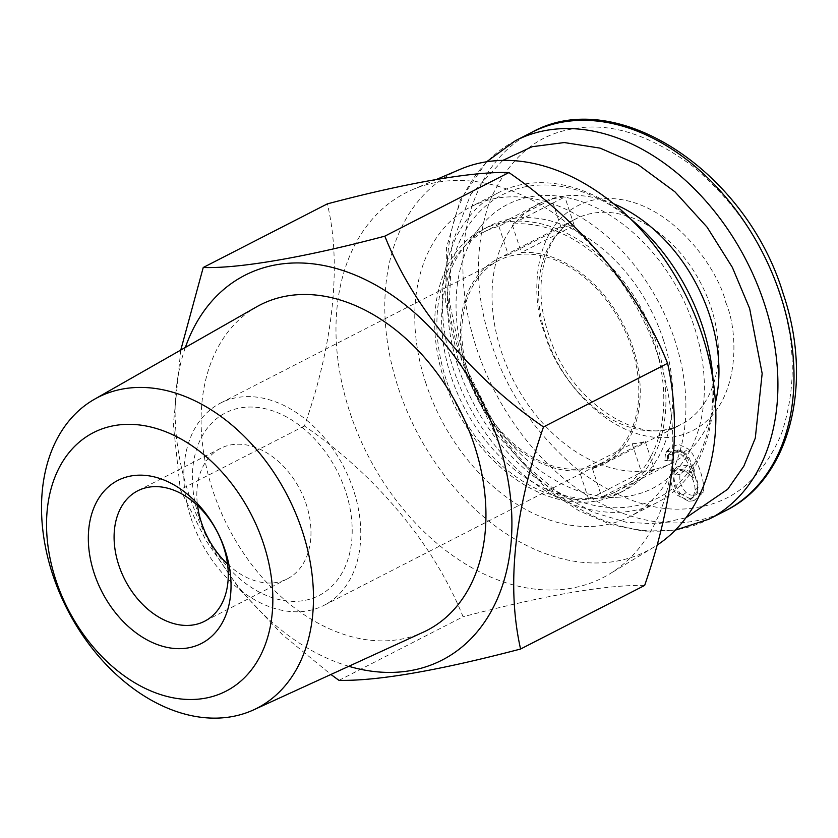 <?xml version="1.0" encoding="UTF-8"?>
<svg xmlns="http://www.w3.org/2000/svg" width="838" height="838" viewBox="0 0 838 838"><rect width="100%" height="100%" fill="white"/><g stroke="black" fill="none" stroke-linecap="round" stroke-linejoin="round"><path stroke-width="0.63" stroke-dasharray="4.19 3.14" d="M502.779 160.425L470.652 194.552L451.912 244.204L449.419 301.659L461.329 358.276L498.432 432.146L526.254 465.593L558.454 492.954L592.728 512.154L626.52 522.336L657.683 523.897L685.955 517.779M779.508 293.216C795.901 341.621 796.498 388.654 781.288 434.314C762.611 477.199 734.716 501.533 697.572 507.325C660.836 514.281 620.78 501.669 577.424 469.479C535.44 433.707 506.707 391.535 491.204 342.962C474.811 294.557 474.224 247.524 489.434 201.864C508.1 158.979 536.006 134.646 573.14 128.853C609.886 121.898 649.932 134.509 693.298 166.699C735.272 202.461 764.015 244.644 779.508 293.216M256.512 306.897A182.862 129.754 -117.1 0 0 212.737 490.251A182.862 129.754 -117.1 0 0 423.263 632.198M348.797 666.294A216.214 153.417 62.9 0 1 188.885 494.368A216.214 153.417 62.9 0 1 185.366 347.445M180.767 350.064L173.34 424.761L180.317 489.591L205.991 540.531L240.056 589.826L282.416 634.67L330.926 674.475M659.014 358.549A216.214 153.417 -117.1 0 0 412.746 189.545A216.214 153.417 -117.1 0 0 349.739 411.908A216.214 153.417 -117.1 0 0 609.76 573.873A216.214 153.417 -117.1 0 0 659.014 358.549M338.981 680.362L463.068 616.758C434.409 545.067 376.597 475.439 304.404 425.987C333.388 344.355 341.82 263.3 327.323 203.885M227.538 564.089A73.294 52.008 -117.1 0 0 287.34 578.849A73.294 52.008 -117.1 0 0 306.32 504.581A73.294 52.008 -117.1 0 0 220.467 448.403A73.294 52.008 -117.1 0 0 197.548 505.565M460.261 169.297A212.548 150.819 -117.1 0 0 398.322 387.9A212.548 150.819 -117.1 0 0 653.923 547.12A212.548 150.819 -117.1 0 0 657.034 545.161M198.899 516.857A102.613 72.812 -117.1 0 0 303.964 600.532A102.613 72.812 -117.1 0 0 345.675 491.539A102.613 72.812 -117.1 0 0 240.611 407.865A102.613 72.812 -117.1 0 0 198.899 516.857M630.249 218.645A174.074 123.511 -117.1 0 0 498.505 192.635A174.074 123.511 -117.1 0 0 453.41 369.013A174.074 123.511 -117.1 0 0 657.317 502.444A174.074 123.511 -117.1 0 0 713.107 380.295M425.84 383.155A174.074 123.511 62.9 0 1 470.935 206.766A174.074 123.511 62.9 0 1 674.831 340.197A174.074 123.511 62.9 0 1 629.736 516.575A174.074 123.511 62.9 0 1 425.84 383.155M191.033 518.219A113.601 80.605 -117.1 0 0 324.107 605.298A113.601 80.605 -117.1 0 0 353.542 490.178A113.601 80.605 -117.1 0 0 220.467 403.109A113.601 80.605 -117.1 0 0 191.033 518.219M469.081 375.686A113.601 80.605 -117.1 0 0 602.155 462.765A113.601 80.605 -117.1 0 0 631.59 347.655A113.601 80.605 -117.1 0 0 498.516 260.576A113.601 80.605 -117.1 0 0 469.081 375.686M702.087 325.333A170.407 120.913 -117.1 0 0 527.605 186.371A170.407 120.913 -117.1 0 0 458.334 367.39A170.407 120.913 -117.1 0 0 632.805 506.351A170.407 120.913 -117.1 0 0 702.087 325.333M466.2 366.028A159.409 113.109 -117.1 0 0 619.114 497.175A159.409 113.109 -117.1 0 0 694.22 326.684A159.409 113.109 -117.1 0 0 594.509 206.871A159.409 113.109 -117.1 0 0 480.478 226.71A159.409 113.109 -117.1 0 0 466.2 366.028M663.382 339.819A148.42 105.316 62.9 0 1 624.928 490.22A148.42 105.316 62.9 0 1 593.461 498.558A148.42 105.316 62.9 0 1 451.074 376.451A148.42 105.316 62.9 0 1 464.378 246.749A148.42 105.316 62.9 0 1 489.528 226.061A148.42 105.316 62.9 0 1 663.382 339.819M613.552 203.728A145.665 103.367 -117.1 0 0 539.033 203.77A145.665 103.367 -117.1 0 0 501.302 351.373A145.665 103.367 -117.1 0 0 671.94 463.037A145.665 103.367 -117.1 0 0 715.474 402.565M446.151 379.645A145.665 103.367 62.9 0 1 483.882 232.042A145.665 103.367 62.9 0 1 498.903 226.312L551.76 199.214A145.665 103.367 62.9 0 1 564.864 196.961L512.008 224.05A145.665 103.367 62.9 0 1 654.52 343.695A145.665 103.367 62.9 0 1 616.789 491.298A145.665 103.367 62.9 0 1 601.768 497.039L654.614 469.94A145.665 103.367 62.9 0 1 641.51 472.203L588.664 499.291A145.665 103.367 62.9 0 1 446.151 379.645M498.903 226.312L508.257 254.762A115.435 81.915 -117.1 0 0 497.678 258.942A115.435 81.915 -117.1 0 0 467.772 375.916A115.435 81.915 -117.1 0 0 579.299 470.841L632.156 443.742A115.435 81.915 62.9 0 0 645.26 441.49L592.414 468.578A115.435 81.915 -117.1 0 0 602.993 464.399A115.435 81.915 -117.1 0 0 632.9 347.424A115.435 81.915 -117.1 0 0 521.372 252.5L512.008 224.05M444.182 379.991A148.42 105.316 -117.1 0 0 618.035 493.75A148.42 105.316 -117.1 0 0 656.489 343.36A148.42 105.316 -117.1 0 0 482.636 229.591A148.42 105.316 -117.1 0 0 444.182 379.991M304.404 425.987L180.317 489.591M644.663 585.427C605.895 584.715 545.37 595.158 463.068 616.758M588.664 499.291L579.299 470.841M592.414 468.578L601.768 497.039M508.257 254.762L561.114 227.674A115.435 81.915 62.9 0 1 574.219 225.412L521.372 252.5M632.156 443.742L641.51 472.203M645.26 441.49L654.614 469.94M574.219 225.412L564.864 196.961M561.114 227.674L551.76 199.214M680.173 493.435L693.791 500.757L703.082 492.608C706.392 484.113 696.221 455.107 688.281 449L678.633 444.339L670.023 447.618L668.745 449.556L668.263 460.272L673.553 459.915L673.595 453.798L678.298 449.964L682.708 451.074L688.773 457.202L694.419 469.689L688.05 464.943L676.811 466.934L674.705 470.61C672.736 477.597 674.569 485.202 680.173 493.435L676.559 494.745L688.668 501.26L697.017 493.949C700.254 486.847 690.103 457.758 682.98 452.709L666.608 451.504L665.529 453.138L664.764 460.659L668.263 460.272M694.419 469.689L693.319 478.058L683.358 469.06L673.417 470.778L671.542 474.067C669.782 480.268 671.458 487.161 676.559 494.745M673.595 453.798L667.561 455.076L673.176 450.467L678.455 451.808L685.243 458.637C688.113 463.173 690.805 469.647 693.319 478.058M673.553 459.915L667.247 460.502L667.561 455.076M667.247 460.502L664.764 460.659M693.267 496.442L695.09 490.167C694.974 483.076 692.544 477.388 687.809 473.082L680.163 470.39L674.035 475.492C672.746 483.107 675.04 490.062 680.906 496.347C685.83 500.296 689.946 500.338 693.267 496.442L696.598 492.66C693.801 495.991 690.313 495.97 686.144 492.587C681.064 486.993 679.042 480.876 680.068 474.214L685.285 469.877L691.832 472.182C695.886 475.827 697.991 480.855 698.148 487.255L696.598 492.66L693.267 496.442M725.781 302.487C740.834 336.583 740.782 423.619 674.38 436.787C606.922 446.717 552.713 369.034 544.93 333.692C529.888 299.595 529.941 212.559 596.331 199.392C663.79 189.461 717.998 267.144 725.781 302.487M545.905 335.87A115.435 81.915 -117.1 0 0 681.126 424.353A115.435 81.915 -117.1 0 0 711.022 307.378A115.435 81.915 -117.1 0 0 575.811 218.896A115.435 81.915 -117.1 0 0 545.905 335.87M515.422 140.721A212.548 150.819 -117.1 0 0 460.366 356.098A212.548 150.819 -117.1 0 0 709.336 519.015M531.512 132.477A212.548 150.819 -117.1 0 0 476.445 347.854A212.548 150.819 -117.1 0 0 725.425 510.771M682.98 452.709L688.281 449M703.082 492.608L697.017 493.949M674.705 470.61L671.542 474.067M688.05 464.943L683.358 469.06M688.773 457.202L685.243 458.637M682.708 451.074L678.455 451.808M668.745 449.556L665.529 453.138M698.148 487.255L695.09 490.167M687.809 473.082L691.832 472.182M686.144 492.587L680.906 496.347M680.068 474.214L674.035 475.492M497.678 258.942L575.811 218.896C545.548 232.639 531.041 283.181 548.481 333.786C568.971 402.994 642.809 448.519 681.126 424.353L602.993 464.399M486.574 161.818L460.387 199.779L446.465 247.755L445.638 301.931L457.778 358.172L493.938 431.486L547.623 489.884L578.681 510.635L611.111 524.609L643.752 531.219L675.376 530.119M287.34 578.849L204.608 621.251M436.567 179.395L412.746 189.545M498.505 192.635L470.935 206.766M602.155 462.765L324.107 605.298M593.461 498.558L619.114 497.175M539.033 203.77L483.882 232.042M624.928 490.22L618.035 493.75M220.467 448.403L137.746 490.806M653.923 547.12L609.76 573.873M657.317 502.444L629.736 516.575M498.516 260.576L220.467 403.109M464.378 246.749L480.478 226.71M671.94 463.037L616.789 491.298M489.528 226.061L482.636 229.591M688.668 501.26L693.791 500.757M673.417 470.778L676.811 466.934M673.176 450.467L678.298 449.964M666.608 451.504L670.023 447.618M685.285 469.877L680.163 470.39"/><path stroke-width="1.26" d="M685.955 517.779L727.751 489.193L743.861 466.117L755.289 438.148L762.161 373.486L749.643 308.531L732.349 267.364L707.104 227.192L674.904 191.787L638.137 164.667L600.071 148.117L564.278 142.554L532.172 146.702L502.779 160.425M52.626 574.334A174.587 123.888 62.9 0 1 94.422 399.276A174.587 123.888 62.9 0 1 302.371 531.25A174.587 123.888 62.9 0 1 253.631 709.859A174.587 123.888 62.9 0 1 52.626 574.334M253.631 709.859L423.263 632.198A182.862 129.754 -117.1 0 0 474.308 445.114A182.862 129.754 -117.1 0 0 256.512 306.897L94.422 399.276M55.779 579.844A145.288 103.095 62.9 0 1 114.837 425.515A145.288 103.095 62.9 0 1 263.603 543.988A145.288 103.095 62.9 0 1 204.535 698.326A145.288 103.095 62.9 0 1 55.779 579.844M185.366 347.445A216.214 153.417 62.9 0 1 338.762 269.228A216.214 153.417 62.9 0 1 498.16 441.008A216.214 153.417 62.9 0 1 348.797 666.294M330.926 674.475L338.981 680.362C377.749 681.064 438.274 670.62 520.576 649.031C506.466 586.171 514.113 512.144 543.495 426.93C471.427 377.498 413.469 307.944 384.831 236.159C305.482 257.235 239.165 268.694 203.236 267.49L180.767 350.064M94.16 573.223A91.614 65.008 -117.1 0 0 187.974 647.931A91.614 65.008 -117.1 0 0 225.213 550.608A91.614 65.008 -117.1 0 0 131.409 475.9A91.614 65.008 -117.1 0 0 94.16 573.223M118.755 565.074A73.294 52.008 -117.1 0 0 204.608 621.251A73.294 52.008 -117.1 0 0 223.599 546.984A73.294 52.008 -117.1 0 0 137.746 490.806A73.294 52.008 -117.1 0 0 118.755 565.074M203.236 267.49L327.323 203.885C406.671 182.81 472.988 171.35 508.917 172.555C580.985 221.986 638.944 291.54 667.582 363.325L543.495 426.93M197.548 505.565A73.294 52.008 -117.1 0 0 201.487 522.671A73.294 52.008 -117.1 0 0 227.538 564.089M657.034 545.161A212.548 150.819 -117.1 0 0 702.349 335.441A212.548 150.819 -117.1 0 0 460.261 169.297L436.567 179.395M713.107 380.295A174.074 123.511 -117.1 0 0 702.412 326.055A174.074 123.511 -117.1 0 0 630.249 218.645M715.474 402.565A145.665 103.367 -117.1 0 0 709.671 315.423A145.665 103.367 -117.1 0 0 613.552 203.728M508.917 172.555L384.831 236.159M667.582 363.325C681.682 426.175 674.045 500.213 644.663 585.427L520.576 649.031M675.376 530.119L709.336 519.015A212.548 150.819 -117.1 0 0 764.392 303.639A212.548 150.819 -117.1 0 0 515.422 140.721L531.512 132.477C615.804 84.931 746.249 171.162 783.059 293.321C814.054 383.364 790.035 479.357 725.425 510.771A212.548 150.819 -117.1 0 0 780.482 295.395A212.548 150.819 -117.1 0 0 531.512 132.477M486.574 161.818L515.422 140.721M725.425 510.771L709.336 519.015"/></g></svg>
